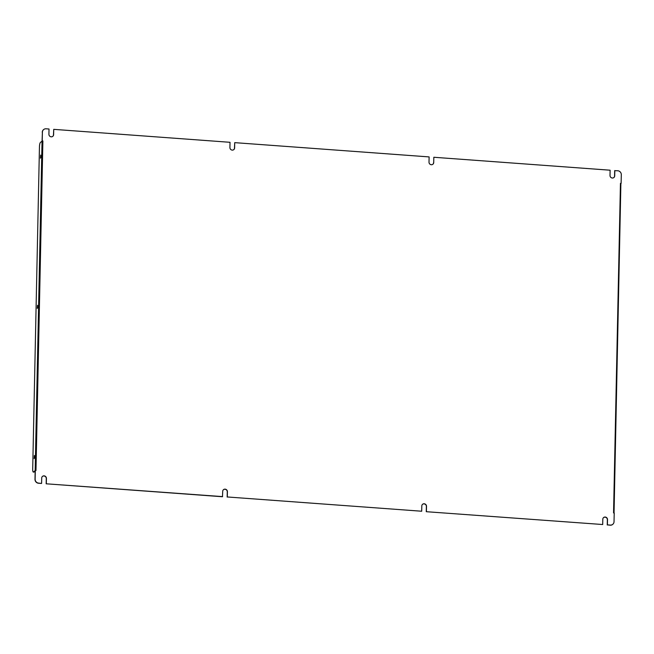 <?xml version="1.0" encoding="UTF-8"?>
<svg xmlns="http://www.w3.org/2000/svg" width="654" height="654" viewBox="0 0 654 654"><rect width="100%" height="100%" fill="white"/><g stroke="black" fill="none" stroke-linecap="round" stroke-linejoin="round"><path stroke-width="0.98" d="M227.306 496.966L421.699 511.232L227.306 496.966L227.42 491.685A2.428 2.297 49.6 0 0 223.496 489.666A2.428 2.297 49.6 0 0 222.712 491.334L222.458 496.738L46.172 483.796L222.605 496.615M233.764 149.66A2.428 2.297 49.6 0 0 234.475 148.049L234.729 142.646L429.122 156.911L429.008 162.192A2.428 2.297 49.6 0 0 432.932 164.211A2.428 2.297 49.6 0 0 433.716 162.544L433.831 157.262L433.716 162.544M613.861 177.561A2.428 2.297 49.6 0 0 614.572 175.951L614.711 175.828A2.428 2.297 49.6 0 1 611.376 177.757A2.428 2.297 49.6 0 1 610.01 175.485L610.117 170.203L433.831 157.262M426.261 511.698L602.694 524.524L426.261 511.698L426.375 506.425A2.428 2.297 49.6 0 0 422.525 504.34M38.676 483.118L41.464 483.453L38.529 483.241A3.728 3.54 -130.4 0 1 34.989 479.333L35.128 479.21A3.728 3.54 49.6 0 0 38.676 483.118L38.529 483.241M52.77 136.367A2.428 2.297 49.6 0 0 53.481 134.757L53.734 129.353L230.028 142.302L229.914 147.575A2.428 2.297 49.6 0 0 233.838 149.594A2.428 2.297 49.6 0 0 234.623 147.927L234.729 142.646M621.12 183.406L620.45 183.357L621.12 183.406L621.3 174.667A3.728 3.54 49.6 0 0 617.76 170.759L614.678 170.669L614.572 175.951M53.481 134.757L53.62 134.634A2.428 2.297 49.6 0 1 50.293 136.563A2.428 2.297 49.6 0 1 48.919 134.291L49.025 129.01L46.099 128.797A3.728 3.54 49.6 0 0 42.404 132.173L42.077 141.035L42.886 140.962L35.978 470.52L35.316 470.471L35.128 479.21M42.077 141.035L42.886 140.962M42.158 141.043L40.425 142.441A3.728 0.858 -85.8 0 0 39.453 146.839L32.7 469.114A3.728 0.858 -85.8 0 0 33.321 472.074A3.728 0.858 -85.8 0 0 33.517 471.992L35.316 470.471M612.757 524.345A3.728 3.54 -130.4 0 1 610.19 525.203L607.403 524.868L610.337 525.08A3.728 3.54 49.6 0 0 614.032 521.704L614.212 512.965L613.55 512.916L620.45 183.357M607.255 524.99L607.37 519.709A2.428 2.297 49.6 0 0 603.519 517.633M227.167 497.089L227.273 491.808A2.428 2.297 49.6 0 0 223.423 489.723M46.172 483.796L46.279 478.515A2.428 2.297 49.6 0 0 42.428 476.439M42.052 141.051L34.989 479.333M42.257 132.296A3.728 3.54 -130.4 0 1 43.532 129.655M432.866 164.277A2.428 2.297 49.6 0 0 433.569 162.666M46.311 483.674L46.426 478.393A2.428 2.297 49.6 0 0 42.502 476.374A2.428 2.297 49.6 0 0 41.717 478.049L41.603 483.331M426.408 511.583L426.514 506.302A2.428 2.297 49.6 0 0 422.59 504.283A2.428 2.297 49.6 0 0 421.814 505.951L421.699 511.232M607.403 524.868L607.517 519.587A2.428 2.297 49.6 0 0 603.585 517.567A2.428 2.297 49.6 0 0 602.808 519.243L602.694 524.524M614.711 175.828L614.825 170.547M53.62 134.634L53.734 129.353M42.404 132.173L42.216 140.912M620.883 183.529L614.049 512.957M33.517 471.992L35.161 471.133M40.94 156.298L40.45 158.186L40.679 155.055L40.94 156.298M37.793 306.513L37.303 308.394L37.531 305.271L37.793 306.513M34.654 456.729L34.155 458.609L34.392 455.486L34.654 456.729M40.785 157.573L40.924 155.717M37.638 307.781L37.777 305.925M34.498 457.996L34.629 456.14M34.098 472.033A3.728 0.858 94.2 0 1 33.902 472.114L33.321 472.074"/></g></svg>

